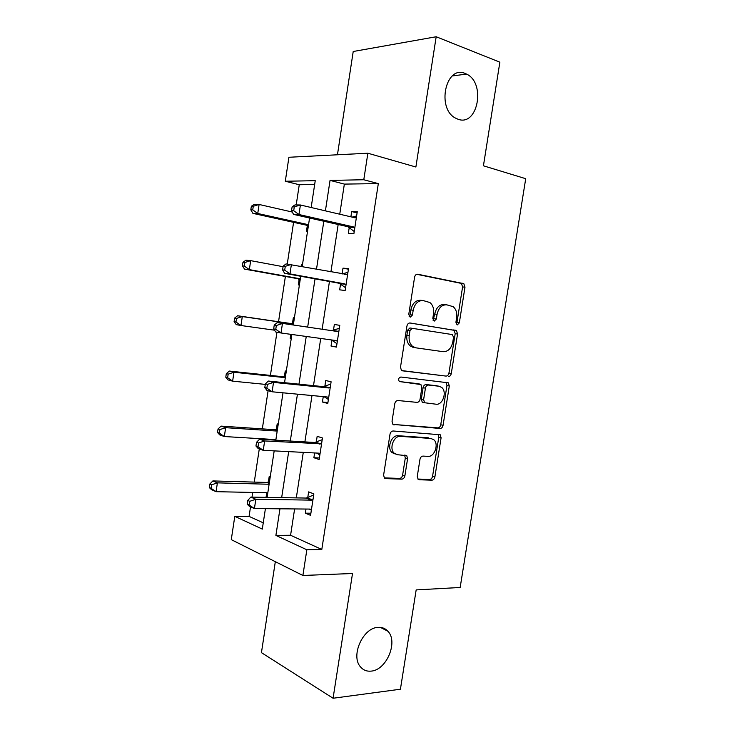 <?xml version="1.0" encoding="UTF-8"?>
<svg xmlns="http://www.w3.org/2000/svg" width="735" height="735" viewBox="0 0 735 735"><rect width="100%" height="100%" fill="white"/><g stroke="black" fill="none" stroke-linecap="round" stroke-linejoin="round"><path stroke-width="1.1" d="M457.243 324.943L459.32 322.876L464.979 287.192L463.831 283.664L417.756 274.238C416.129 274.127 415.073 275.129 414.586 277.224L408.752 314.442L410.213 317.189L412.436 315.049L413.189 310.253C414.77 303.573 418.123 300.349 423.25 300.587L429.92 302.535C432.915 305.108 434.128 308.838 433.531 313.735L432.796 318.448L434.183 321.14L436.333 319.045L437.068 314.341C438.62 307.781 441.854 304.612 446.797 304.832L453.118 306.651C456.058 309.141 457.234 312.816 456.646 317.685L455.911 322.307L457.243 324.943M456.187 324.126L456.95 322.546L462.591 286.953L461.442 283.434L416.736 274.293M409.156 316.482L410.093 314.727L410.847 309.95L413.189 310.253M433.126 320.377L434.716 314.029L437.068 314.341M378.047 627.368C362.961 627.607 350.273 656.089 360.573 666.976C363.338 670.182 366.875 671.56 371.166 671.119C386.564 670.127 398.388 641.747 387.924 631.264C385.333 628.397 382.035 627.102 378.047 627.368M465.163 73.463C445.658 64.698 436.259 108.762 455.626 118.16L457.969 119.208C477.741 126.99 486.157 82.972 466.569 74.088L465.163 73.463M417.287 476.308L418.068 479.238L419.281 479.753L431.886 480.185C433.42 480.029 434.413 478.954 434.881 476.951L441.092 437.803L440.237 434.762L393.197 430.986C391.553 431.087 390.487 432.171 390 434.266L383.615 475.067L384.396 478.026L385.737 478.614L401.769 479.156C403.368 479 404.406 477.906 404.884 475.848L407.585 458.695L406.767 455.691L397.663 454.735L394.282 453.265C388.806 448.717 393.749 435.451 400.538 436.379L430.811 438.446L433.779 439.714C439.153 443.949 434.569 457.124 427.972 456.361L423.02 456.095C421.467 456.214 420.448 457.289 419.97 459.32L417.287 476.308M294.616 508.942L290.582 535.264L321.801 549.468L306.844 549.78L302.894 575.477L231.277 539.637L234.796 516.337L262.303 529.099L265.409 508.666M314.654 184.522L299.264 184.733L285.299 181.251L288.919 157.262L367.867 153.22L415.881 167.01L436.186 36.75L499.864 62.181L483.428 165.798L525.718 178.697L460.165 587.476L416.166 589.911L400.419 689.219L333.074 698.25L352.515 573.493L302.894 575.477M367.867 153.22L363.788 179.753L330.052 180.397L325.403 210.853M321.801 549.468L378.323 183.612L363.788 179.753M448.313 376.55C449.829 376.522 450.821 375.512 451.29 373.499L457.547 334.021L456.499 330.658L410.112 322.987C408.485 322.941 407.429 323.97 406.933 326.064L400.492 367.224L401.485 370.541L445.97 376.081C447.486 376.054 448.479 375.043 448.947 373.04L455.185 333.662L454.138 330.309L409.772 322.968M449.305 386.022L443.067 425.335C442.599 427.338 441.606 428.386 440.081 428.477L392.922 424.398L392.031 421.265L394.778 403.745C395.265 401.65 396.33 400.584 397.966 400.529L416.975 402.367C418.564 402.311 419.593 401.255 420.071 399.206L421.872 387.786L420.916 384.552L399.298 381.529C398.104 379.26 398.618 377.753 400.851 377.018L448.359 382.825L449.305 386.022L446.963 385.535L440.752 424.747L443.067 425.335M275.322 561.678L261.44 652.634L333.074 698.25M436.186 36.75L353.213 51.505L337.448 154.773M378.323 183.612L344.357 184.099L339.745 214.216M338.173 224.497L330.915 271.877M329.445 281.487L322.15 329.133M320.726 338.449L313.496 385.645M311.98 395.54L304.887 441.9M303.279 452.374L296.306 497.898M349.235 227.501L348.335 233.372L353.902 233.629L357.274 211.698L351.679 211.579L350.88 216.825M349.355 226.738L349.281 227.207M340.562 283.995L339.662 289.838L345.156 290.49L348.509 268.652L342.997 268.156L342.097 273.999L347.958 272.272M331.926 340.231L331.026 346.056L336.446 347.085L339.79 325.348L334.342 324.466L333.451 330.291M323.262 396.606L322.435 402.017L327.782 403.432L331.108 381.796L325.734 380.519L324.842 386.325M314.608 452.953L313.882 457.721L319.155 459.513L322.463 437.977L317.162 436.324L316.28 442.102M305.999 509.043L305.356 513.177L310.565 515.345L313.863 493.902L308.636 491.88L307.744 497.623M299.264 184.733L296.205 204.936M293.577 222.337L287.266 264.021M285.382 276.461L278.537 321.728M276.948 332.22L270.416 375.42M268.1 390.708L262.321 428.873M260.833 438.712L260.75 439.282M259.29 448.91L254.264 482.105M252.702 492.441L251.995 497.117M250.525 506.847L249.082 516.393L263.249 522.833M307.285 225.829L306.44 231.396L307.524 231.451M302.508 264.471L301.423 264.37L301.139 266.245M299.145 279.392L298.3 284.941L299.375 285.07M294.386 317.943L293.32 317.768L292.475 323.299M290.803 334.333L290.206 338.247L291.262 338.449M286.292 371.193L285.244 370.945L284.408 376.449M278.234 424.205L277.196 423.884L276.369 429.359M274.817 439.548L274.734 440.109M270.214 476.997L269.194 476.602L268.367 482.059M266.741 492.735L266.125 496.814L267.145 497.237M249.082 516.393L234.796 516.337M279.962 508.804L275.901 535.411L306.844 549.78M323.823 221.244L316.509 269.157M315.03 278.859L307.68 327.038M306.247 336.455L298.97 384.166M297.445 394.171L290.297 441.037M288.68 451.621L281.661 497.641M311.162 207.509L315.241 180.681L285.299 181.251M267.117 497.384L274.183 450.877M275.809 440.173L283.003 392.812M284.546 382.696L291.868 334.48M293.32 324.962L300.716 276.259M302.204 266.447L309.564 218.019M344.357 184.099L330.052 180.397M290.582 535.264L275.901 535.411M351.679 211.579L357.091 212.874M342.997 268.156L348.427 269.203M301.423 264.37L302.489 264.572M412.528 346.341L412.399 347.168M331.026 346.056L336.492 346.782M290.206 338.247L291.271 338.394M322.435 402.017L327.92 402.504M313.882 457.721L319.394 457.988M305.356 513.177L310.896 513.214M266.125 496.814L267.2 496.832M446.117 304.749L444.427 304.538C439.493 304.327 436.25 307.487 434.716 314.029M422.515 300.496L420.898 300.303C415.771 300.073 412.418 303.279 410.847 309.95M401.76 370.734L445.97 376.081M453.559 337.181L452.218 334.563L412.234 328.325L410.02 330.474L409.23 335.518C408.66 340.222 409.772 343.842 412.583 346.378L415.835 347.83L443.205 351.688C448.093 351.707 451.29 348.5 452.788 342.051L453.559 337.181M412.234 328.325L409.9 327.966L407.686 330.107L410.02 330.474M413.502 347.425L410.249 345.974C407.447 343.447 406.336 339.836 406.896 335.151L407.686 330.107M392.931 424.407L437.766 427.871C439.291 427.788 440.283 426.741 440.752 424.747M417.912 383.67L399.325 381.548M436.094 404.213C442.847 405.297 447.33 391.59 441.616 387.382L438.942 386.224L428.496 385.057C426.934 385.085 425.905 386.132 425.427 388.172L423.636 399.555L424.554 402.734L436.094 404.213M437.546 385.93L438.942 386.224M423.314 402.651L422.239 402.183L421.32 399.022L423.112 387.667C423.59 385.627 424.61 384.589 426.171 384.561L436.608 385.728M446.963 385.535L445.869 382.228M430.352 438.317L430.811 438.446M395.329 454.046L392.012 452.576C386.546 448.038 391.47 434.808 398.26 435.736L428.505 437.812M384.258 477.879L399.5 478.411C401.099 478.255 402.137 477.162 402.615 475.113L405.307 458.006L404.59 455.112M417.884 479.045L429.598 479.45C431.123 479.303 432.125 478.228 432.584 476.225L438.777 437.178L438.005 434.22M292.282 212.038L259.106 204.468L257.746 213.49L252.913 213.37L305.898 225.057L308.259 226.591M252.739 209.87L253.281 206.259L251.352 206.232L250.81 209.833L252.739 209.87L257.746 213.49L308.544 224.726M251.352 206.232L254.255 204.413L259.106 204.468L253.281 206.259M252.913 213.37L250.81 209.833M292.117 206.847L291.547 210.66L293.706 210.706L294.285 206.884L292.117 206.847L294.983 204.918L300.404 204.992L354.803 217.744L356.365 217.615M294.285 206.884L300.404 204.992L298.961 214.528L293.55 214.39L347.82 226.683L354.224 231.488M354.812 227.721L353.388 226.894L298.961 214.528L293.706 210.706M352.12 217.119L356.613 215.961M291.547 210.66L293.55 214.39M283.076 266.686L250.681 260.649L249.34 269.626L244.571 269.129L297.758 278.684L300.128 280.108M244.332 266.07L244.874 262.478L242.963 262.294L242.431 265.877L244.332 266.07L249.34 269.626L300.33 278.804M242.963 262.294L245.903 260.208L250.681 260.649L244.874 262.478M244.571 269.129L242.431 265.877M293.623 322.931L290.941 323.538L237.589 315.756L242.302 316.574L240.97 325.513L274.541 330.19M293.458 324.025L242.302 316.574L236.505 318.439L234.621 318.099L234.088 321.673L235.963 322.013L236.505 318.439M235.963 322.013L240.97 325.513L236.266 324.64L234.088 321.673M234.621 318.099L237.589 315.756M283.159 266.134L282.589 269.92L284.711 270.131L285.29 266.336L283.159 266.134L286.062 263.911L347.609 274.55M285.29 266.336L291.409 264.398L289.967 273.898L284.638 273.337L339.138 283.251L345.579 287.734M346.056 284.601L344.632 283.848L289.967 273.898L284.711 270.131M282.589 269.92L284.638 273.337M337.31 331.476L277.178 322.619L337.31 331.476L338.89 331.219M276.342 325.504L282.451 323.529L281.018 332.983L275.763 332L273.668 328.903L275.772 329.289L276.342 325.504L274.238 325.127L273.668 328.903M337.347 341.233L335.913 340.544L281.018 332.983L275.772 329.289M331.88 330.548L339.331 328.334M336.961 343.732L331.494 339.938M277.178 322.619L274.238 325.127M285.557 376.044L282.865 376.733L229.32 371.065L233.96 372.25L232.627 381.153L265.28 384.387M285.309 377.671L233.96 372.25L228.172 374.143L226.316 373.656L225.783 377.211L227.629 377.707L228.172 374.143M227.629 377.707L232.627 381.153L227.997 379.903L225.783 377.211M226.316 373.656L229.32 371.065M277.518 428.918L274.826 429.709L221.079 426.116L225.654 427.678L224.331 436.535L275.901 439.613M277.196 431.077L225.654 427.678L219.866 429.598L218.047 428.974L217.514 432.511L219.342 433.145L219.866 429.598M219.342 433.145L224.331 436.535L219.765 434.918L217.514 432.511M218.047 428.974L221.079 426.116M269.524 481.572L266.814 482.454L212.874 480.929L217.395 482.858L216.072 491.678L267.825 492.753M269.111 484.255L217.395 482.858L211.606 484.815L209.815 484.034L209.282 487.553L211.083 488.343L211.606 484.815M211.083 488.343L216.072 491.678L211.561 489.694L209.282 487.553M209.815 484.034L212.874 480.929M328.628 387.951L323.262 386.638L268.339 381.052L273.53 382.384L328.628 387.951L330.208 387.63M267.43 384.387L273.53 382.384L272.106 391.783L266.934 390.395L264.793 387.602L266.86 388.154L267.43 384.387L265.363 383.854L264.793 387.602M328.683 397.598L327.24 396.983L272.106 391.783L266.86 388.154M323.262 386.638L330.75 384.148M328.389 399.472L324.043 396.679M268.339 381.052L265.363 383.854M319.982 444.17L314.69 442.479L259.547 439.208L264.664 440.954L321.572 443.793M258.573 442.994L264.664 440.954L263.24 450.316L258.141 448.506L255.964 446.026L258.003 446.742L258.573 442.994L256.533 442.295L255.964 446.026M320.047 453.706L318.604 453.155L263.24 450.316L258.003 446.742M314.69 442.479L322.206 439.705M319.854 454.956L316.638 453.054M259.547 439.208L256.533 442.295M311.383 500.14L306.155 498.064L250.791 497.099L255.826 499.249L311.383 500.14L312.972 499.69M249.744 501.325L255.826 499.249L254.42 508.565L249.385 506.351L247.171 504.173L249.183 505.055L249.744 501.325L247.741 500.462L247.171 504.173M311.456 509.566L310.005 509.079L254.42 508.565L249.183 505.055M306.155 498.064L313.698 495.013M311.355 510.2L309.279 509.079M250.791 497.099L247.741 500.462M456.95 322.546L459.32 322.876M410.093 314.727L412.436 315.049M433.972 318.714L436.333 319.045M460.707 283.113L463.096 283.342M462.591 286.953L464.979 287.192M453.284 329.932L455.654 330.281M455.185 333.662L457.547 334.021M448.947 373.04L451.29 373.499M406.896 335.151L409.23 335.518M437.766 427.871L440.081 428.477M393.436 424.747L394.144 424.94M417.535 383.587L419.85 384.093M426.171 384.561L428.496 385.057M423.112 387.667L425.427 388.172M421.32 399.022L423.636 399.555M398.26 435.736L400.538 436.379M405.307 458.006L407.585 458.695M402.615 475.113L404.884 475.848M399.5 478.411L401.769 479.156M384.662 478.246L385.737 478.614M438.777 437.178L441.092 437.803M432.584 476.225L434.881 476.951M429.598 479.45L431.886 480.185M418.325 479.44L419.281 479.753M305.898 225.057L308.479 225.158M306.899 225.535L308.415 225.599M354.417 227.409L348.849 227.188M353.388 226.894L347.82 226.683M355.905 217.735L354.582 217.698M297.758 278.684L300.303 278.96M298.768 279.116L300.257 279.282M292.034 323.437L293.513 323.694M290.941 323.538L293.467 323.97M345.671 284.307L340.176 283.701M344.632 283.848L339.138 283.251M347.15 274.679L344.164 274.385M336.961 340.957L331.531 339.965M338.431 331.375L332.992 330.447M283.958 376.605L285.419 376.954M282.865 376.733L285.355 377.349M275.919 429.534L277.361 429.993M274.826 429.709L277.279 430.499M267.917 482.243L269.332 482.803M266.814 482.454L269.24 483.419M328.288 397.341L326.662 396.928M329.749 387.804L324.383 386.491M319.651 453.477L318.733 453.173M321.112 443.977L315.82 442.286M312.513 499.901L307.285 497.825M452.282 75.962L466.569 74.088M380.408 627.387L387.924 631.264M461.442 283.434L463.831 283.664M454.138 330.309L456.499 330.658M410.249 345.974L412.583 346.378M422.239 402.183L424.554 402.734M446.016 382.338L448.359 382.825M392.012 452.576L394.282 453.265M404.893 455.121L406.767 455.691M438.271 434.238L440.237 434.762M306.78 225.443L308.424 225.507M354.298 227.308L348.73 227.097"/></g></svg>
